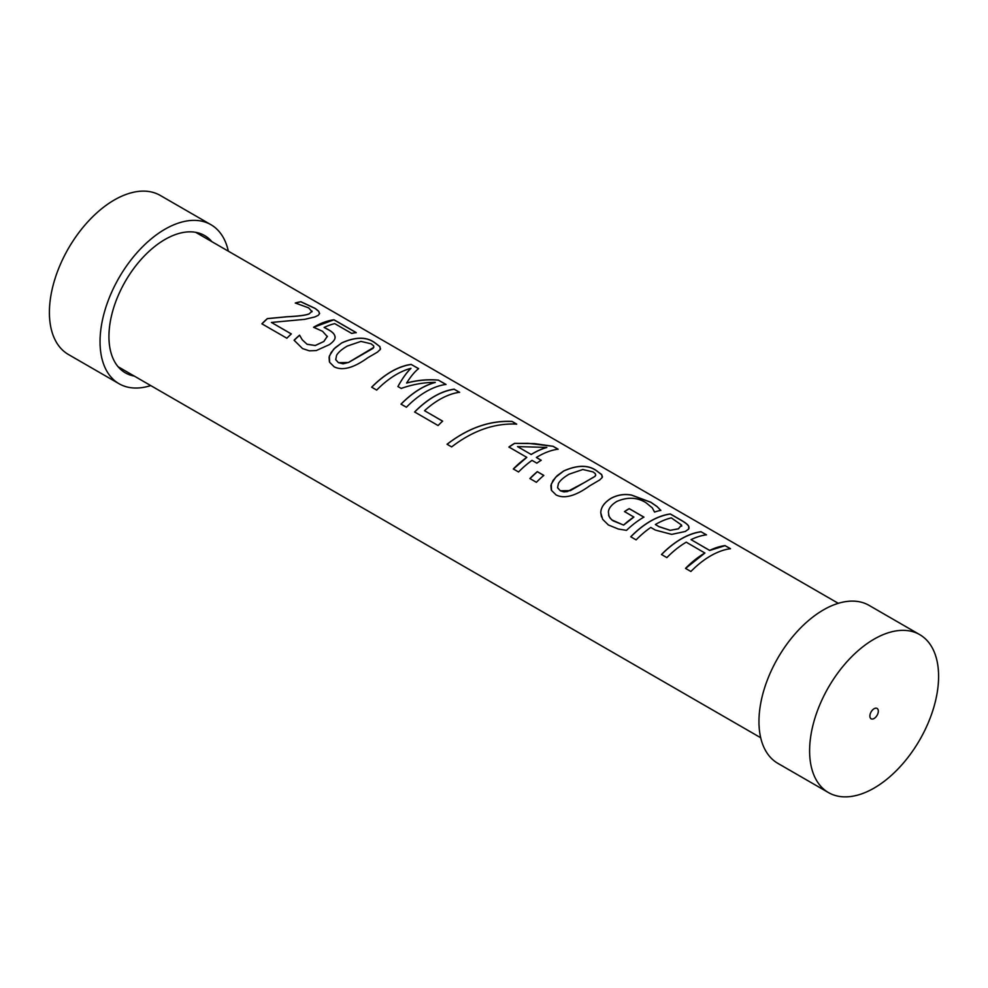 <?xml version="1.0" encoding="UTF-8"?>
<svg xmlns="http://www.w3.org/2000/svg" width="988" height="988" viewBox="0 0 988 988"><rect width="100%" height="100%" fill="white"/><g stroke="black" fill="none" stroke-linecap="round" stroke-linejoin="round"><path stroke-width="1.48" d="M134.282 376.082A79.275 45.769 -60 0 1 125.353 372.859A79.275 45.769 -60 0 1 108.939 336.562A79.275 45.769 -60 0 1 143.532 256.794A79.275 45.769 -60 0 1 204.627 235.552A79.275 45.769 -60 0 1 211.889 241.677M210.901 224.671L160.254 195.426A91.835 53.019 120 0 0 89.488 220.028A91.835 53.019 120 0 0 49.4 312.455A91.835 53.019 120 0 0 68.419 354.494L119.066 383.739A91.835 53.019 -60 0 1 100.047 341.7A91.835 53.019 -60 0 1 140.135 249.272A91.835 53.019 -60 0 1 210.901 224.671A91.835 53.019 -60 0 1 228.339 251.174M150.744 385.592A91.835 53.019 -60 0 1 119.066 383.739M661.503 554.564C674.693 541.313 687.883 533.73 701.06 531.791L706.469 534.817A77.595 44.806 120 0 0 691.032 539.633L709.68 550.477L725.093 545.672L730.478 548.785M701.06 531.791L706.445 534.903M685.536 568.446L704.901 553.033L686.24 542.19A77.595 44.806 120 0 0 666.863 557.615L661.478 554.503A77.595 44.806 -60 0 1 701.085 531.705M725.093 545.672L730.503 548.698A77.595 44.806 120 0 0 690.896 571.496L685.511 568.384A77.595 44.806 -60 0 1 704.901 552.959M709.68 550.477L709.68 550.402A77.595 44.806 -60 0 1 725.118 545.586M691.032 539.633L709.68 550.402M560.32 490.801L570.409 490.604L594.875 476.488L595.727 475.191L595.196 473.536L592.998 471.906L582.834 469.51L569.187 474.154C563.642 477.402 560.06 480.514 558.442 483.49L557.578 487.627L560.32 490.801L563.889 491.901L567.384 491.579L584.093 482.712L594.887 476.401L595.739 475.105M557.652 487.874L560.307 490.74M597.209 471.301L601.754 474.783L602.186 477.55L599.642 479.995L589.601 485.898C575.522 496.062 564.333 499.076 556.071 494.926L551.489 490.381L551.279 484.108L555.651 477.241L563.666 471.041C577.758 464.768 588.947 464.854 597.209 471.301L601.569 474.438L602.433 476.932M551.279 489.9L550.884 485.553L552.971 480.551L557.183 475.66L563.666 470.967C577.782 464.681 588.971 464.768 597.234 471.214M529.926 478.6L537.324 471.721L543.82 475.475M543.808 475.401A77.595 44.806 120 0 0 536.398 482.292L529.901 478.538A77.595 44.806 -60 0 1 537.299 471.647L543.808 475.401M335.759 359.743L338.439 362.695L348.529 362.497L372.995 348.394L373.847 347.047M338.427 362.633L343.108 363.831L348.517 362.423L373.723 347.406L373.637 345.849L371.118 343.799L360.953 341.403L347.307 346.047C341.762 349.295 338.18 352.42 336.562 355.396L335.722 359.62L338.439 362.695M329.412 361.818L329.066 357.273L331.104 352.518L335.303 347.628L341.786 342.935C355.878 336.661 367.067 336.747 375.329 343.207L379.664 346.43L380.541 348.875M375.354 343.12L379.898 346.59L380.306 349.443L377.453 352.111L367.721 357.804C353.642 367.968 342.453 370.969 334.191 366.832L329.609 362.275L329.362 356.001L333.759 349.073L341.786 342.861C355.902 336.575 367.091 336.661 375.354 343.12L375.329 343.207M313.579 327.337L334.006 319.779L356.236 332.61A77.595 44.806 120 0 0 351.728 333.438L334.71 323.619A77.595 44.806 120 0 0 324.113 327.448L328.016 329.547C332.079 331.696 334.364 333.919 334.883 336.216L335.031 337.414M333.981 319.865L356.211 332.697M294.091 340.304L299.599 335.241L302.266 339.835L307.07 344.306L315.283 345.541L323.817 341.539L327.337 336.328M327.374 336.649L322.57 331.313L313.579 327.263A77.595 44.806 -60 0 1 334.006 319.779M324.113 327.448L328.016 329.461C332.079 331.61 334.376 333.833 334.883 336.142L335.031 337.365M334.883 336.216L334.883 336.142C335.784 338.538 333.932 341.379 329.3 344.676L316.222 350.579L309.368 350.839L302.526 348.554L294.078 340.243A77.595 44.806 -60 0 1 299.574 335.179L302.242 339.773L307.058 344.244L315.271 345.479L323.817 341.478L327.337 336.253M295.313 303.094L300.871 301.711L315.16 308.392L318.679 311.208L319.593 313.529L318.272 315.32L314.937 316.926L304.773 319.334L271.428 322.446L291.337 333.993M300.846 301.797L315.135 308.478L318.655 311.294L319.544 313.727M261.906 323.866L267.365 318.655L286.73 316.827C298.524 316.246 305.996 315.283 309.121 313.925L312.06 311.22M312.072 311.739L308.701 307.898L295.326 303.007A77.595 44.806 -60 0 1 300.871 301.711M271.428 322.446L291.324 333.932A77.595 44.806 120 0 0 286.878 338.229L261.882 323.805A77.595 44.806 -60 0 1 267.34 318.593L286.718 316.753C298.537 316.172 305.996 315.197 309.121 313.851L312.084 311.134M371.686 387.247C384.875 373.995 398.065 366.4 411.243 364.473L418.616 368.623C414.886 371.513 410.885 376.292 406.636 382.974L406.636 383.048C417.516 380.207 428.125 379.256 438.499 380.207L445.983 384.53M411.243 364.473L418.591 368.709M397.917 386.604C402.351 378.528 406.686 372.464 410.946 368.413L410.959 368.326A77.595 44.806 120 0 0 376.687 390.087L371.661 387.185A77.595 44.806 -60 0 1 411.267 364.387M401.042 404.191C412.268 392.854 423.679 385.616 435.276 382.455L435.288 382.368C424.013 382.381 412.651 384.394 401.19 388.432L397.917 386.543C402.351 378.453 406.698 372.377 410.959 368.326M438.499 380.207L446.008 384.443A77.595 44.806 120 0 0 406.401 407.241L401.017 404.129A77.595 44.806 -60 0 1 435.288 382.368M406.636 382.974C417.516 380.121 428.15 379.17 438.524 380.121M414.639 412.033C427.829 398.794 441.019 391.199 454.196 389.272L459.605 392.285A77.595 44.806 120 0 0 424.544 410.699L442.649 421.209M454.196 389.272L459.581 392.372M424.544 410.699L442.636 421.147A77.595 44.806 120 0 0 438.092 425.532L414.614 411.984A77.595 44.806 -60 0 1 454.221 389.173M447.082 444.304C468.238 428.026 489.887 420.431 512.019 421.506L516.675 424.198M512.043 421.419L516.699 424.111C494.531 423.025 472.844 430.62 451.639 446.909L447.045 444.254C468.226 427.952 489.887 420.345 512.043 421.419L512.019 421.506M517.527 446.601L531.161 454.468A77.595 44.806 -60 0 1 546.833 447.416L517.527 446.601L531.161 454.468M531.161 454.542A77.509 44.744 -60 0 1 546.821 447.502L546.833 447.416M508.919 447.095L514.612 443.402L528.333 443.34L553.157 446.304L558.146 449.182A77.595 44.806 120 0 0 536.373 457.481L541.202 460.346M553.132 446.391L558.121 449.268M513.34 469.028L526.802 457.358L508.906 447.021A77.595 44.806 -60 0 1 514.612 443.328L534.557 443.624L553.157 446.304M536.373 457.481L541.202 460.272A77.595 44.806 120 0 0 536.855 463.162L532.026 460.371A77.595 44.806 120 0 0 518.539 471.98L513.315 468.967A77.595 44.806 -60 0 1 526.802 457.358M624.49 511.636L629.208 508.697L643.917 517.181M657.279 506.782L660.824 510.376A77.595 44.806 120 0 0 654.55 512.068L652.29 507.844L645.806 502.596C637.174 497.248 627.528 496.853 616.858 501.41C611.486 504.707 608.657 508.264 608.386 512.093L609.077 516.489L611.72 519.873L623.601 525.122L633.876 517.057L624.49 511.562A77.595 44.806 -60 0 1 629.208 508.61L643.917 517.107A77.595 44.806 120 0 0 626.516 530.346L618.377 529.037L608.398 524.986L602.68 519.355L600.803 512.945C600.803 507.511 604.224 502.645 611.078 498.347C617.71 494.852 624.54 493.79 631.579 495.161L650.796 502.312L657.279 506.782L660.799 510.463M623.601 525.122L623.576 525.06A77.595 44.806 -60 0 1 633.876 516.983M608.583 515.081L610.139 518.194L612.992 520.787L623.576 525.06M601.494 516.909L600.79 512.883C600.778 507.449 604.211 502.571 611.078 498.261C617.722 494.766 624.552 493.704 631.591 495.074L650.833 502.225L657.304 506.696M670.123 530.346L678.398 528.765L681.522 525.011L671.321 517.885A77.595 44.806 120 0 0 655.377 524.529L659.058 526.728L670.123 530.346L678.398 528.852L681.51 525.097M681.708 526.159L681.522 525.011M655.377 524.529L659.058 526.641L670.123 530.272M630.764 536.817C643.966 523.578 657.144 515.983 670.321 514.044L680.51 519.923C685.215 522.59 687.957 524.751 688.735 526.431L688.661 529.111L685.227 531.495L671.667 534.385L655.353 530.074L650.783 527.444A77.595 44.806 120 0 0 636.124 539.868L630.739 536.768A77.595 44.806 -60 0 1 670.346 513.958L680.534 519.836C685.24 522.504 687.981 524.665 688.76 526.345L689.056 528.185M878.32 711.175A5.965 3.446 -60 0 1 875.714 717.177A5.965 3.446 -60 0 1 871.12 718.782A5.965 3.446 -60 0 1 871.12 711.891A5.965 3.446 -60 0 1 877.085 708.433A5.965 3.446 -60 0 1 878.32 711.175M919.705 634.617L869.057 605.372A91.205 52.66 120 0 0 777.852 658.033A91.205 52.66 120 0 0 777.852 763.354L828.5 792.598A91.205 52.66 120 0 0 898.784 768.158A91.205 52.66 120 0 0 938.6 676.372A91.205 52.66 120 0 0 919.705 634.617A91.205 52.66 120 0 0 828.5 687.278A91.205 52.66 120 0 0 828.5 792.598M838.281 603.322L195.698 232.328M760.686 737.727L118.091 366.733"/></g></svg>
